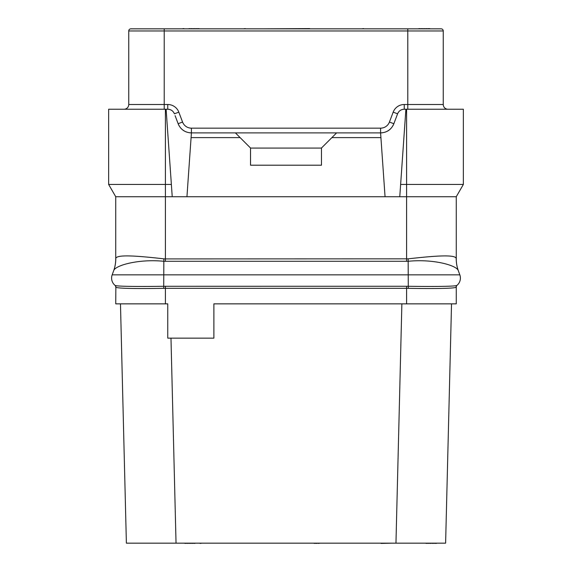 <?xml version="1.0" encoding="UTF-8"?>
<svg xmlns="http://www.w3.org/2000/svg" width="572" height="572" viewBox="0 0 572 572"><rect width="100%" height="100%" fill="white"/><g stroke="black" fill="none" stroke-linecap="round" stroke-linejoin="round"><path stroke-width="0.86" d="M165.401 303.854L165.401 288.317L163.706 288.338C139.003 288.788 116.995 288.574 115.859 287.165L115.737 303.854L167.76 303.854L167.76 338.145L213.878 338.145L213.878 303.854L456.263 303.854L456.263 287.065A2.367 2.367 0 0 1 457.085 285.264L456.992 285.349C456.141 286.479 433.619 286.643 408.372 286.286L406.599 286.272L406.599 288.317L408.294 288.338C432.997 288.788 455.005 288.574 456.141 287.165A2.367 2.352 50.2 0 1 456.992 285.349A9.459 9.459 0 0 0 459.831 274.846L458.401 270.921A35.471 35.471 0 0 1 456.263 258.787L456.263 196.732L463.356 184.441L400.629 184.441L399.771 196.732L165.401 196.732L165.401 184.441L108.644 184.441L108.644 109.238L167.76 109.238L167.76 104.504A11.826 11.826 0 0 1 178.821 112.148L182.561 122.043A9.459 9.459 0 0 0 191.413 128.157L380.587 128.157A9.459 9.459 0 0 0 389.439 122.043L393.178 112.148A11.826 11.826 0 0 1 404.24 104.504L407.786 104.504L407.786 30.967L443.257 30.967L443.257 104.504A4.726 4.726 0 0 0 447.983 109.238A4.726 4.726 0 0 1 443.257 104.504L407.786 104.504L407.786 109.238M115.737 287.065A2.367 2.367 -49.5 0 0 114.915 285.271A2.367 2.367 -49.5 0 0 114.915 285.264L115.008 285.349C115.859 286.479 138.381 286.643 163.628 286.286L406.599 286.272M115.859 287.165A2.367 2.352 129.8 0 0 115.008 285.349L115.008 285.349A9.459 9.459 0 0 1 112.169 274.846L459.831 274.846L458.401 270.921M112.169 274.846L113.678 270.699A35.307 34.942 43.9 0 0 115.78 258.601C116.209 254.14 138.031 255.934 163.849 258.837L165.401 258.916L165.401 196.732L115.737 196.732L115.737 258.787A35.471 35.471 100 0 1 113.599 270.921L113.678 270.699C115.001 265.401 138.817 258.773 163.628 261.275L408.372 261.275C433.176 258.766 456.999 265.394 458.322 270.699A35.3 34.935 135.9 0 1 456.22 258.601L456.263 258.787M165.401 261.347L165.401 258.916L408.151 258.837C433.969 255.934 455.791 254.147 456.22 258.601M406.599 261.347L406.599 196.732L399.771 196.732M463.356 184.441L463.356 109.238L406.599 109.238L406.599 196.732L456.263 196.732M189.089 132.697A14.186 14.186 0 0 0 191.413 132.883L380.587 132.883C386.944 132.625 391.37 129.565 393.858 123.716L397.597 113.821C398.848 110.896 401.058 109.366 404.24 109.238L405.891 109.238L400.629 184.441M380.587 128.157L380.587 132.883A14.186 14.186 0 0 0 382.911 132.697A14.186 14.186 0 0 1 380.587 132.883L385.056 196.732M336.608 132.883L331.874 137.616L380.916 137.616M235.392 132.883L240.126 137.616L191.084 137.616L186.944 196.732M240.126 137.616L250.529 148.019L250.529 165.201L321.471 165.201L321.471 148.019L331.874 137.616M385.006 132.182A14.186 14.186 0 0 0 391.641 127.592A14.186 14.186 0 0 1 385.006 132.182M393.858 123.716A14.186 14.186 0 0 1 392.864 125.819A14.186 14.186 0 0 0 393.858 123.716L389.439 122.043M175.096 115.666L178.142 123.716A14.186 14.186 0 0 0 179.136 125.819M180.359 127.592A14.186 14.186 0 0 0 186.994 132.182M182.561 122.043L178.142 123.716C180.63 129.565 185.056 132.625 191.413 132.883L191.084 137.616M178.821 112.148L174.403 113.821C173.152 110.896 170.942 109.366 167.76 109.238M321.471 148.084L250.529 148.084M172.229 196.732L166.109 109.238M171.371 184.441L165.401 184.441L165.401 109.238M115.737 196.732L108.644 184.441M405.891 109.238L406.599 109.238M398.098 112.77A7.093 7.093 0 0 1 398.713 111.883A7.093 7.093 0 0 0 398.098 112.77M402.03 109.588A7.093 7.093 0 0 1 403.074 109.331A7.093 7.093 0 0 0 402.03 109.588M124.017 109.238A4.726 4.726 0 0 0 128.743 104.504L128.743 30.967A2.131 2.131 0 0 1 130.874 28.836L441.126 28.836A2.131 2.131 0 0 1 443.257 30.967M428.592 28.836L407.786 28.836L428.592 28.836M429.143 28.836L429.772 28.6L429.143 28.836M445.617 543.164L451.53 303.854L445.617 543.164L126.383 543.164L120.47 303.854L126.383 543.164M170.978 338.145L176.04 543.164M401.873 303.854L395.96 543.164M381.059 543.164L361.668 543.164M314.221 543.164L262.355 543.164M315.479 543.164L314.221 543.4M316.423 543.164L315.479 543.4M259.516 543.164L241.069 543.164M425.518 543.164L426.147 543.164M427.098 543.164L426.147 543.4M428.671 543.164L427.098 543.4M430.251 543.164L428.671 543.4M432.139 543.164L430.251 543.4M433.719 543.164L432.139 543.4M435.292 543.164L433.719 543.4M436.236 543.164L435.292 543.4M436.872 543.164L436.236 543.4M318.318 543.164L316.423 543.4M320.213 543.164L318.318 543.4M198.191 543.164L200.078 543.164M201.973 543.164L200.078 543.4M184.32 543.164L184.949 543.164M185.893 543.164L184.949 543.4M187.473 543.164L185.893 543.4M189.046 543.164L187.473 543.4M190.626 543.164L189.046 543.4M192.199 543.164L190.626 543.4M193.779 543.164L192.199 543.4M194.723 543.164L193.779 543.4M195.352 543.164L194.723 543.4M392.413 543.164L381.059 543.4M309.645 28.836L320.999 28.836M262.355 28.836L309.645 28.6M248.162 28.836L261.089 28.836M428.199 28.836L429.143 28.6M426.619 28.836L428.199 28.6M425.046 28.836L426.619 28.6M423.151 28.836L425.046 28.6M421.578 28.836L423.151 28.6M419.998 28.836L421.578 28.6M419.054 28.836L419.998 28.6M418.425 28.836L419.054 28.6M185.736 28.836L183.841 28.836M181.953 28.836L183.841 28.6M199.607 28.836L198.977 28.836M198.034 28.836L198.977 28.6M196.453 28.836L198.034 28.6M194.88 28.836L196.453 28.6M193.3 28.836L194.88 28.6M191.727 28.836L193.3 28.6M190.147 28.836L191.727 28.6M189.203 28.836L190.147 28.6M188.574 28.836L189.203 28.6M247.218 28.836L245.324 28.836M243.436 28.836L245.324 28.6M363.563 28.836L390.047 28.836M361.668 28.836L363.563 28.6M168.926 109.331A7.093 7.093 0 0 1 169.97 109.588A7.093 7.093 0 0 0 168.926 109.331M173.287 111.883A7.093 7.093 0 0 1 173.902 112.77A7.093 7.093 0 0 0 173.287 111.883M165.401 286.272L165.401 288.317L406.599 288.317L406.599 303.854M408.294 288.338L408.151 258.837M163.706 288.338L163.849 258.837M456.263 287.065A2.367 2.367 0 0 1 457.085 285.264M191.413 132.883L191.413 128.157M397.597 113.821L393.178 112.148M404.24 109.238L404.24 104.504M164.214 109.238L164.214 104.504L167.76 104.504M128.743 104.504L164.214 104.504L164.214 30.967L407.786 30.967L407.786 28.836M130.874 28.836A2.131 2.131 0 0 0 128.743 30.967L164.214 30.967L164.214 28.836"/></g></svg>

